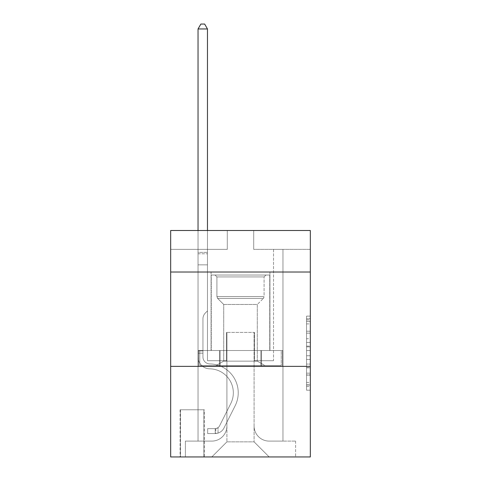 <?xml version="1.0" encoding="UTF-8"?>
<svg xmlns="http://www.w3.org/2000/svg" width="481" height="481" viewBox="0 0 481 481"><rect width="100%" height="100%" fill="white"/><g stroke="black" fill="none" stroke-linecap="round" stroke-linejoin="round"><path stroke-width="0.36" stroke-dasharray="2.4 1.8" d="M306.547 338.714L306.547 350.565L310.323 350.565L310.323 386.502L310.323 319.817L310.323 350.565L306.547 350.565L306.547 318.705L306.547 390.205L306.547 316.113L306.547 385.016L310.323 385.016L306.547 385.016L310.323 385.016L306.547 385.016L306.547 373.166L306.547 390.205L310.323 390.205L310.323 316.113L310.323 384.836L310.323 355.754L306.547 355.754L310.323 355.754L310.323 373.166L310.323 321.302L306.547 321.302L310.323 321.302L310.323 390.205L310.323 319.817L310.323 390.205L306.547 390.205L306.547 316.113L310.323 316.113L310.323 319.817L310.323 316.113L310.323 319.817L310.323 316.113L310.323 318.705L310.323 316.113L306.547 316.113L306.547 321.302L310.323 321.302L306.547 321.302L306.547 338.714L310.323 338.714M269.937 272.012L269.937 350.517L211.063 350.517L269.937 350.517L211.063 350.517L269.937 350.517L269.937 272.012L211.063 272.012L211.063 350.517L211.063 272.012L269.937 272.012M204.269 409.77L180.11 409.77L204.269 409.77L204.269 456.95L180.11 456.95L204.269 456.95M180.11 409.77L180.11 456.95M310.323 346.122L310.323 342.418L310.323 346.122L306.547 346.122L306.547 331.211L306.547 375.108L306.547 364.087L310.323 364.087L306.547 364.087L306.547 390.205L310.323 390.205L306.547 390.205L310.323 390.205L306.547 390.205L306.547 316.113L310.323 316.113L306.547 316.113L310.323 316.113L306.547 316.113L306.547 346.122L310.323 346.122M310.323 366.372L310.323 456.95L170.677 456.95L170.677 366.372L310.323 366.372L310.323 230.501L253.709 230.501L310.323 230.501L310.323 249.368L310.323 230.501L170.677 230.501L227.291 230.501L170.677 230.501L170.677 249.368L227.291 249.368L170.677 249.368L170.677 230.501L170.677 272.012L310.323 272.012L170.677 272.012L170.677 366.372L310.323 366.372L170.677 366.372M198.04 249.368L198.04 441.101L211.814 441.101A15.097 15.097 0 0 0 226.912 426.004L226.912 332.401L226.912 441.853L226.912 332.401L226.912 441.853L226.912 332.401L254.088 332.401L254.088 426.004A15.097 15.097 0 0 0 269.186 441.101L282.96 441.101L282.96 249.368L282.96 441.101L282.96 249.368L282.96 441.101L282.96 249.368L282.96 441.101L282.96 249.368L282.96 441.101L282.96 249.368L282.96 441.101L282.96 249.368L282.96 441.101L282.96 249.368L282.96 441.101L282.96 249.368L282.96 441.101L282.96 249.368L282.96 441.101L282.96 249.368L282.96 441.101L282.96 249.368L282.96 441.101L282.96 249.368L282.96 441.101L295.605 441.101L269.186 441.101L282.96 441.101L269.186 441.101L282.96 441.101L269.186 441.101L282.96 441.101L269.186 441.101L282.96 441.101L269.186 441.101L282.96 441.101L269.186 441.101L282.96 441.101L269.186 441.101L282.96 441.101L269.186 441.101L282.96 441.101L269.186 441.101L282.96 441.101L269.186 441.101L282.96 441.101L269.186 441.101L282.96 441.101L282.96 249.368L273.527 249.368L282.96 249.368L273.527 249.368L282.96 249.368L273.527 249.368L282.96 249.368L273.527 249.368L282.96 249.368L273.527 249.368L282.96 249.368L273.527 249.368L282.96 249.368L273.527 249.368L282.96 249.368L273.527 249.368L282.96 249.368L273.527 249.368L282.96 249.368L273.527 249.368L282.96 249.368L273.527 249.368L282.96 249.368L273.527 249.368L282.96 249.368L273.527 249.368L282.96 249.368L282.96 441.101L269.186 441.101A15.097 15.097 0 0 1 254.088 426.004A15.097 15.097 0 0 0 269.186 441.101A15.097 15.097 0 0 1 254.088 426.004A15.097 15.097 0 0 0 269.186 441.101A15.097 15.097 0 0 1 254.088 426.004A15.097 15.097 0 0 0 269.186 441.101A15.097 15.097 0 0 1 254.088 426.004A15.097 15.097 0 0 0 269.186 441.101A15.097 15.097 0 0 1 254.088 426.004A15.097 15.097 0 0 0 269.186 441.101A15.097 15.097 0 0 1 254.088 426.004A15.097 15.097 0 0 0 269.186 441.101A15.097 15.097 0 0 1 254.088 426.004A15.097 15.097 0 0 0 269.186 441.101A15.097 15.097 0 0 1 254.088 426.004A15.097 15.097 0 0 0 269.186 441.101A15.097 15.097 0 0 1 254.088 426.004A15.097 15.097 0 0 0 269.186 441.101A15.097 15.097 0 0 1 254.088 426.004A15.097 15.097 0 0 0 269.186 441.101A15.097 15.097 0 0 1 254.088 426.004A15.097 15.097 0 0 0 269.186 441.101A15.097 15.097 0 0 1 254.088 426.004L254.088 332.401L254.088 441.853L226.912 441.853L254.088 441.853L269.186 456.95L295.605 456.95L211.814 456.95L269.186 456.95L254.088 441.853L269.186 456.95L254.088 441.853L254.088 332.401L254.088 441.853L254.088 332.401L226.533 332.401L226.533 360.708L207.473 360.708L207.473 249.368L198.04 249.368L198.04 441.101L211.814 441.101A15.097 15.097 0 0 0 226.912 426.004L226.912 332.401L226.533 332.401L226.533 360.708L207.473 360.708L207.473 249.368L198.04 249.368L198.04 441.101L211.814 441.101L185.395 441.101L211.814 441.101L198.04 441.101L198.04 249.368L198.04 441.101L198.04 249.368L198.04 441.101L198.04 249.368L198.04 441.101L198.04 249.368L198.04 441.101L198.04 249.368L198.04 441.101L198.04 249.368L198.04 441.101L198.04 249.368L198.04 441.101L198.04 249.368L198.04 441.101L198.04 249.368L198.04 441.101L198.04 249.368L198.04 441.101L198.04 249.368L207.473 249.368L198.04 249.368L207.473 249.368L198.04 249.368L207.473 249.368L198.04 249.368L207.473 249.368L198.04 249.368L207.473 249.368L198.04 249.368L207.473 249.368L198.04 249.368L207.473 249.368L198.04 249.368L207.473 249.368L198.04 249.368L207.473 249.368L198.04 249.368L207.473 249.368L198.04 249.368L207.473 249.368L198.04 249.368L207.473 249.368L198.04 249.368L198.04 441.101L198.04 249.368M226.912 426.004L226.912 332.401L226.533 332.401L226.533 360.708L207.473 360.708L207.473 249.368L207.473 360.708L207.473 249.368L207.473 360.708L207.473 249.368L207.473 360.708L207.473 249.368L207.473 360.708L207.473 249.368L207.473 360.708L207.473 249.368L207.473 360.708L207.473 249.368L207.473 360.708L207.473 249.368L207.473 360.708L207.473 249.368L207.473 360.708L207.473 249.368L207.473 360.708L207.473 249.368L207.473 360.708L207.473 249.368L207.473 360.708L226.533 360.708L207.473 360.708L226.533 360.708L207.473 360.708L226.533 360.708L207.473 360.708L226.533 360.708L207.473 360.708L226.533 360.708L207.473 360.708L226.533 360.708L207.473 360.708L226.533 360.708L207.473 360.708L226.533 360.708L207.473 360.708L226.533 360.708L207.473 360.708L226.533 360.708L207.473 360.708L226.533 360.708L207.473 360.708L226.533 360.708L226.533 332.401L226.533 360.708L226.533 332.401L226.533 360.708L226.533 332.401L226.533 360.708L226.533 332.401L226.533 360.708L226.533 332.401L226.533 360.708L226.533 332.401L226.533 360.708L226.533 332.401L226.533 360.708L226.533 332.401L226.533 360.708L226.533 332.401L226.533 360.708L226.533 332.401L226.533 360.708L226.533 332.401L226.533 360.708L226.533 332.401L226.912 332.401L226.533 332.401L226.912 332.401L226.533 332.401L226.912 332.401L226.533 332.401L226.912 332.401L226.533 332.401L226.912 332.401L226.533 332.401L226.912 332.401L226.533 332.401L226.912 332.401L226.533 332.401L226.912 332.401L226.533 332.401L226.912 332.401L226.533 332.401L226.912 332.401L226.533 332.401L226.912 332.401L226.533 332.401L226.912 332.401L226.912 426.004A15.097 15.097 0 0 1 211.814 441.101A15.097 15.097 0 0 0 226.912 426.004A15.097 15.097 0 0 1 211.814 441.101A15.097 15.097 0 0 0 226.912 426.004A15.097 15.097 0 0 1 211.814 441.101A15.097 15.097 0 0 0 226.912 426.004A15.097 15.097 0 0 1 211.814 441.101A15.097 15.097 0 0 0 226.912 426.004A15.097 15.097 0 0 1 211.814 441.101A15.097 15.097 0 0 0 226.912 426.004A15.097 15.097 0 0 1 211.814 441.101A15.097 15.097 0 0 0 226.912 426.004A15.097 15.097 0 0 1 211.814 441.101A15.097 15.097 0 0 0 226.912 426.004A15.097 15.097 0 0 1 211.814 441.101A15.097 15.097 0 0 0 226.912 426.004A15.097 15.097 0 0 1 211.814 441.101A15.097 15.097 0 0 0 226.912 426.004A15.097 15.097 0 0 1 211.814 441.101A15.097 15.097 0 0 0 226.912 426.004A15.097 15.097 0 0 1 211.814 441.101A15.097 15.097 0 0 0 226.912 426.004M310.323 249.368L253.709 249.368L310.323 249.368M180.489 456.95L203.89 456.95L180.489 456.95L180.489 409.77L203.89 409.77L203.89 456.95L203.89 409.77L180.489 409.77L180.489 456.95M185.395 456.95L211.814 456.95L226.912 441.853L211.814 456.95L226.912 441.853L211.814 456.95L185.395 456.95L185.395 441.101L185.395 456.95M254.467 332.401L254.088 332.401L254.467 332.401L254.088 332.401L254.467 332.401L254.088 332.401L254.467 332.401L254.088 332.401L254.467 332.401L254.088 332.401L254.467 332.401L254.088 332.401L254.467 332.401L254.088 332.401L254.467 332.401L254.088 332.401L254.467 332.401L254.088 332.401L254.467 332.401L254.088 332.401L254.467 332.401L254.088 332.401L254.467 332.401L254.088 332.401L254.467 332.401L254.088 332.401L254.467 332.401L254.467 360.708L254.467 332.401M253.709 249.368L253.709 230.501L253.709 249.368M227.291 249.368L227.291 230.501L227.291 249.368M295.605 441.101L295.605 456.95L295.605 441.101M273.527 249.368L273.527 360.708L254.467 360.708L273.527 360.708L254.467 360.708L273.527 360.708L254.467 360.708L273.527 360.708L254.467 360.708L273.527 360.708L254.467 360.708L273.527 360.708L254.467 360.708L273.527 360.708L254.467 360.708L273.527 360.708L254.467 360.708L273.527 360.708L254.467 360.708L273.527 360.708L254.467 360.708L273.527 360.708L254.467 360.708L273.527 360.708L254.467 360.708L273.527 360.708L254.467 360.708L273.527 360.708L273.527 249.368M282.557 366.372L198.443 366.372L282.557 366.372L282.557 350.517L198.443 350.517L261.526 350.517L261.526 366.372L261.526 350.517L219.474 350.517L219.474 366.372L219.474 350.517L198.443 350.517L198.443 366.372L198.443 350.517L282.557 350.517L282.557 366.372M310.323 272.012L170.677 272.012M219.474 350.517L219.474 366.372L219.474 350.517M261.526 350.517L261.526 366.372L261.526 350.517M306.547 350.565L310.323 350.565L306.547 350.565M306.547 318.705L306.547 316.113L306.547 318.705L310.323 318.705L306.547 318.705M306.547 374.921L306.547 359.457L306.547 374.921L310.323 374.921L306.547 374.921M306.547 359.457L306.547 355.754L310.323 355.754L306.547 355.754L306.547 359.457L310.323 359.457L306.547 359.457M306.547 331.211L306.547 321.302L306.547 331.211L310.323 331.211L306.547 331.211M306.547 316.113L310.323 316.113L306.547 316.113L306.547 319.817L306.547 316.113L310.323 316.113M306.547 390.205L310.323 390.205L306.547 390.205L306.547 386.502L306.547 390.205M202.946 350.896L202.946 353.162L198.04 353.162L198.04 350.896L198.04 356.944L198.04 28.956L198.04 264.845L198.04 28.956L207.473 28.956L207.473 252.387L207.473 28.956L198.04 28.956L200.872 24.05L204.647 24.05L200.872 24.05L198.04 28.956L198.04 264.845L198.04 28.956L207.473 28.956L204.647 24.05L207.473 28.956L207.473 264.845L198.04 264.845L198.04 28.956L200.872 24.05L204.647 24.05L200.872 24.05L198.04 28.956L198.04 264.845L198.04 28.956L207.473 28.956L198.04 28.956L200.872 24.05L204.647 24.05L207.473 28.956L204.647 24.05L200.872 24.05L198.04 28.956L198.04 264.845L198.04 28.956L207.473 28.956L207.473 252.387L207.473 28.956L198.04 28.956L200.872 24.05L204.647 24.05L207.473 28.956L204.647 24.05L200.872 24.05L198.04 28.956L198.04 264.845L198.04 28.956L207.473 28.956L207.473 253.8L207.473 28.956L198.04 28.956L200.872 24.05L204.647 24.05L207.473 28.956L204.647 24.05L200.872 24.05L198.04 28.956L198.04 264.845L198.04 28.956L207.473 28.956L207.473 310.888L205.351 313.017A8.201 8.201 -53.1 0 0 202.946 318.813A8.201 8.201 126.9 0 1 205.351 313.017L207.473 310.888L207.473 264.845L198.04 264.845L198.04 253.8L198.04 356.944A11.887 11.887 -53.1 0 0 209.74 368.831A11.887 11.887 126.9 0 1 198.04 356.944L198.04 264.845L207.473 264.845L207.473 28.956L198.04 28.956L200.872 24.05L204.647 24.05L207.473 28.956L204.647 24.05L200.872 24.05L198.04 28.956L198.04 253.8L198.04 28.956L207.473 28.956L207.473 310.888L205.351 313.017A8.201 8.201 -59.5 0 0 202.946 318.813A8.201 8.201 120.5 0 1 205.351 313.017L207.473 310.888L207.473 264.845L198.04 264.845L198.04 356.944A11.887 11.887 -59.5 0 0 209.74 368.831A11.887 11.887 126.9 0 1 198.04 356.944L198.04 264.845L207.473 264.845L207.473 28.956L198.04 28.956L200.872 24.05L204.647 24.05L207.473 28.956L204.647 24.05L200.872 24.05L198.04 28.956L198.04 264.845L207.473 264.845L207.473 310.888L205.351 313.017A8.201 8.201 -59.5 0 0 202.946 318.813A8.201 8.201 120.5 0 1 205.351 313.017L207.473 310.888L207.473 253.8L207.473 264.845L198.04 264.845L198.04 356.944A11.887 11.887 -59.5 0 0 209.74 368.831A11.887 11.887 126.9 0 1 198.04 356.944L198.04 264.845L207.473 264.845L207.473 310.888L205.351 313.017A8.201 8.201 -59.5 0 0 202.946 318.813A8.201 8.201 120.5 0 1 205.351 313.017L207.473 310.888L207.473 252.387L207.473 264.845L198.04 264.845L198.04 356.944A11.887 11.887 -59.5 0 0 209.74 368.831A23.966 23.966 126.9 0 1 230.778 403.559A23.966 23.966 -53.1 0 0 209.74 368.831A11.887 11.887 120.5 0 1 198.04 356.944L198.04 264.845L207.473 264.845L207.473 310.888L205.351 313.017A8.201 8.201 -59.5 0 0 202.946 318.813A8.201 8.201 120.5 0 1 205.351 313.017L207.473 310.888L207.473 28.956L207.473 264.845L198.04 264.845L198.04 356.944A11.887 11.887 -59.5 0 0 209.74 368.831A11.887 11.887 120.5 0 1 198.04 356.944L198.04 264.845L207.473 264.845L207.473 310.888L205.351 313.017A8.201 8.201 -59.5 0 0 202.946 318.813A8.201 8.201 120.5 0 1 205.351 313.017L207.473 310.888L207.473 28.956L198.04 28.956L207.473 28.956L204.647 24.05L207.473 28.956L207.473 264.845L198.04 264.845L198.04 356.944A11.887 11.887 -59.5 0 0 209.74 368.831A11.887 11.887 120.5 0 1 198.04 356.944L198.04 264.845L207.473 264.845L207.473 310.888L205.351 313.017A8.201 8.201 -59.5 0 0 202.946 318.813A8.201 8.201 120.5 0 1 205.351 313.017L207.473 310.888L207.473 28.956L198.04 28.956L200.872 24.05L204.647 24.05L200.872 24.05L198.04 28.956L198.04 252.387L198.04 28.956L207.473 28.956L204.647 24.05L207.473 28.956L207.473 264.845L198.04 264.845L198.04 356.944A11.887 11.887 -59.5 0 0 209.74 368.831A23.966 23.966 120.5 0 1 230.778 403.559A23.966 23.966 -53.1 0 0 209.74 368.831A11.887 11.887 120.5 0 1 198.04 356.944L198.04 264.845L207.473 264.845L207.473 310.888L205.351 313.017A8.201 8.201 -59.5 0 0 202.946 318.813A8.201 8.201 120.5 0 1 205.351 313.017L207.473 310.888L207.473 28.956L198.04 28.956L200.872 24.05L204.647 24.05L200.872 24.05L198.04 28.956L198.04 253.8L198.04 28.956L207.473 28.956L204.647 24.05L207.473 28.956L207.473 264.845L198.04 264.845L198.04 356.944A11.887 11.887 -59.5 0 0 209.74 368.831A11.887 11.887 120.5 0 1 198.04 356.944L198.04 264.845L207.473 264.845L207.473 310.888L205.351 313.017A8.201 8.201 -59.5 0 0 202.946 318.813A8.201 8.201 120.5 0 1 205.351 313.017L207.473 310.888L207.473 28.956L198.04 28.956L200.872 24.05L204.647 24.05L200.872 24.05L198.04 28.956L198.04 356.944A11.887 11.887 -59.5 0 0 209.74 368.831A11.887 11.887 120.5 0 1 198.04 356.944L198.04 264.845L207.473 264.845L207.473 310.888L205.351 313.017A8.201 8.201 -59.5 0 0 202.946 318.813A8.201 8.201 120.5 0 1 205.351 313.017L207.473 310.888L207.473 264.845L198.04 264.845L198.04 356.944A11.887 11.887 -59.5 0 0 209.74 368.831A23.966 23.966 120.5 0 1 230.778 403.559A23.966 23.966 -53.1 0 0 209.74 368.831A11.887 11.887 120.5 0 1 198.04 356.944L198.04 264.845L207.473 264.845L207.473 253.8L207.473 310.888L205.351 313.017A8.201 8.201 -59.5 0 0 202.946 318.813A8.201 8.201 120.5 0 1 205.351 313.017L207.473 310.888L207.473 264.845L198.04 264.845L198.04 356.944A11.887 11.887 -59.5 0 0 209.74 368.831A11.887 11.887 120.5 0 1 198.04 356.944L198.04 264.845L207.473 264.845L207.473 252.387L207.473 310.888L205.351 313.017A8.201 8.201 -59.5 0 0 202.946 318.813A8.201 8.201 120.5 0 1 205.351 313.017L207.473 310.888L207.473 264.845L198.04 264.845L198.04 356.944A11.887 11.887 -59.5 0 0 209.74 368.831A11.887 11.887 120.5 0 1 198.04 356.944L198.04 264.845L207.473 264.845L207.473 28.956L204.647 24.05L207.473 28.956L207.473 310.888L205.351 313.017A8.201 8.201 -59.5 0 0 202.946 318.813A8.201 8.201 120.5 0 1 205.351 313.017L207.473 310.888L207.473 264.845L198.04 264.845L198.04 356.944L198.04 353.162L202.946 353.162L202.946 350.896L198.04 350.896L202.946 350.896L202.946 356.944L202.946 318.813L202.946 356.944A6.981 6.981 -53.1 0 0 209.818 363.925A6.981 6.981 126.9 0 1 202.946 356.944L202.946 318.813L202.946 356.944L202.946 350.896L198.04 350.896L202.946 350.896L202.946 356.944A6.981 6.981 -59.5 0 0 209.818 363.925A6.981 6.981 126.9 0 1 202.946 356.944L202.946 318.813L202.946 356.944A6.981 6.981 -59.5 0 0 209.818 363.925A6.981 6.981 126.9 0 1 202.946 356.944L202.946 318.813L202.946 356.944L202.946 350.896L198.04 350.896L202.946 350.896L202.946 356.944A6.981 6.981 -59.5 0 0 209.818 363.925A28.872 28.872 126.9 0 1 235.161 405.76A28.872 28.872 -53.1 0 0 209.818 363.925A6.981 6.981 120.5 0 1 202.946 356.944L202.946 318.813L202.946 356.944A6.981 6.981 -59.5 0 0 209.818 363.925A6.981 6.981 120.5 0 1 202.946 356.944L202.946 318.813L202.946 356.944L202.946 350.896L198.04 350.896L202.946 350.896L202.946 356.944A6.981 6.981 -59.5 0 0 209.818 363.925A6.981 6.981 120.5 0 1 202.946 356.944L202.946 318.813L202.946 356.944A6.981 6.981 -59.5 0 0 209.818 363.925A28.872 28.872 120.5 0 1 235.161 405.76A28.872 28.872 -53.1 0 0 209.818 363.925A6.981 6.981 120.5 0 1 202.946 356.944L202.946 318.813L202.946 356.944L202.946 350.896L198.04 350.896L202.946 350.896L202.946 356.944A6.981 6.981 -59.5 0 0 209.818 363.925A6.981 6.981 120.5 0 1 202.946 356.944L202.946 318.813L202.946 356.944A6.981 6.981 -59.5 0 0 209.818 363.925A6.981 6.981 120.5 0 1 202.946 356.944L202.946 318.813L202.946 356.944L202.946 350.896L198.04 350.896L202.946 350.896L202.946 356.944A6.981 6.981 -59.5 0 0 209.818 363.925A28.872 28.872 120.5 0 1 235.161 405.76A28.872 28.872 -53.1 0 0 209.818 363.925A6.981 6.981 120.5 0 1 202.946 356.944L202.946 318.813L202.946 356.944A6.981 6.981 -59.5 0 0 209.818 363.925A6.981 6.981 120.5 0 1 202.946 356.944L202.946 318.813L202.946 356.944L202.946 350.896L198.04 350.896M215.211 433.549A9.999 9.999 -53.1 0 0 223.96 428.042L235.161 405.76A28.872 28.872 -59.5 0 0 209.818 363.925A6.981 6.981 120.5 0 1 202.946 356.944A6.981 6.981 -59.5 0 0 209.818 363.925A28.872 28.872 120.5 0 1 235.161 405.76A28.872 28.872 -59.5 0 0 209.818 363.925A6.981 6.981 120.5 0 1 202.946 356.944L202.946 318.813L202.946 356.944A6.981 6.981 -59.5 0 0 209.818 363.925A6.981 6.981 120.5 0 1 202.946 356.944A6.981 6.981 120.5 0 0 209.818 363.925A28.872 28.872 120.5 0 1 235.161 405.76A28.872 28.872 -59.5 0 0 209.818 363.925A6.981 6.981 120.5 0 1 202.946 356.944A6.981 6.981 120.5 0 0 209.818 363.925A6.981 6.981 120.5 0 1 202.946 356.944A6.981 6.981 120.5 0 0 209.818 363.925A28.872 28.872 120.5 0 1 235.161 405.76L223.96 428.042L235.161 405.76A28.872 28.872 -59.5 0 0 209.818 363.925A6.981 6.981 120.5 0 1 202.946 356.944A6.981 6.981 120.5 0 0 209.818 363.925A28.872 28.872 120.5 0 1 235.161 405.76A28.872 28.872 -59.5 0 0 209.818 363.925A6.981 6.981 120.5 0 1 202.946 356.944A6.981 6.981 120.5 0 0 209.818 363.925A6.981 6.981 120.5 0 1 202.946 356.944A6.981 6.981 120.5 0 0 209.818 363.925A28.872 28.872 120.5 0 1 235.161 405.76A28.872 28.872 -59.5 0 0 209.818 363.925A6.981 6.981 120.5 0 1 202.946 356.944A6.981 6.981 120.5 0 0 209.818 363.925A28.872 28.872 120.5 0 1 235.161 405.76L223.96 428.042A9.999 9.999 126.9 0 1 218.043 433.08A9.999 9.999 -53.1 0 0 223.96 428.042L235.161 405.76A28.872 28.872 -59.5 0 0 209.818 363.925A6.981 6.981 120.5 0 1 202.946 356.944A6.981 6.981 120.5 0 0 209.818 363.925A6.981 6.981 120.5 0 1 202.946 356.944A6.981 6.981 120.5 0 0 209.818 363.925A28.872 28.872 120.5 0 1 235.161 405.76A28.872 28.872 -59.5 0 0 209.818 363.925A6.981 6.981 120.5 0 1 202.946 356.944A6.981 6.981 120.5 0 0 209.818 363.925A28.872 28.872 120.5 0 1 235.161 405.76A28.872 28.872 -59.5 0 0 209.818 363.925A6.981 6.981 120.5 0 1 202.946 356.944A6.981 6.981 120.5 0 0 209.818 363.925A6.981 6.981 120.5 0 1 202.946 356.944A6.981 6.981 120.5 0 0 209.818 363.925A28.872 28.872 120.5 0 1 235.161 405.76L223.96 428.042L235.161 405.76A28.872 28.872 -59.5 0 0 209.818 363.925A6.981 6.981 120.5 0 1 202.946 356.944A6.981 6.981 120.5 0 0 209.818 363.925A28.872 28.872 120.5 0 1 235.161 405.76A28.872 28.872 -59.5 0 0 209.818 363.925A28.872 28.872 -59.5 0 1 235.161 405.76L223.96 428.042L235.161 405.76A28.872 28.872 -59.5 0 0 209.818 363.925A28.872 28.872 -59.5 0 1 235.161 405.76A28.872 28.872 -59.5 0 0 209.818 363.925A28.872 28.872 -59.5 0 1 235.161 405.76L223.96 428.042A9.999 9.999 120.5 0 1 218.043 433.08C215.133 433.7 215.133 433.7 218.043 433.08C215.133 433.7 215.133 433.7 218.043 433.08A9.999 9.999 -59.5 0 0 223.96 428.042L235.161 405.76A28.872 28.872 -59.5 0 0 209.818 363.925A28.872 28.872 -59.5 0 1 235.161 405.76L223.96 428.042L235.161 405.76A28.872 28.872 -59.5 0 0 209.818 363.925A28.872 28.872 -59.5 0 1 235.161 405.76A28.872 28.872 -59.5 0 0 209.818 363.925A28.872 28.872 -59.5 0 1 235.161 405.76L223.96 428.042L235.161 405.76A28.872 28.872 -59.5 0 0 209.818 363.925A28.872 28.872 -59.5 0 1 235.161 405.76L223.96 428.042A9.999 9.999 120.5 0 1 218.043 433.08C215.133 433.7 215.133 433.7 218.043 433.08C215.133 433.7 215.133 433.7 218.043 433.08A9.999 9.999 -59.5 0 0 223.96 428.042L235.161 405.76A28.872 28.872 -59.5 0 0 209.818 363.925A28.872 28.872 -59.5 0 1 235.161 405.76A28.872 28.872 -59.5 0 0 209.818 363.925A28.872 28.872 -59.5 0 1 235.161 405.76L223.96 428.042L235.161 405.76A28.872 28.872 -59.5 0 0 209.818 363.925A28.872 28.872 -59.5 0 1 235.161 405.76L223.96 428.042L235.161 405.76A28.872 28.872 -59.5 0 0 209.818 363.925A28.872 28.872 -59.5 0 1 235.161 405.76A28.872 28.872 -59.5 0 0 209.818 363.925A28.872 28.872 -59.5 0 1 235.161 405.76L223.96 428.042A9.999 9.999 120.5 0 1 218.043 433.08C215.133 433.7 215.133 433.7 218.043 433.08C215.133 433.7 215.133 433.7 218.043 433.08A9.999 9.999 -59.5 0 0 223.96 428.042L235.161 405.76A28.872 28.872 -59.5 0 0 209.818 363.925A28.872 28.872 -59.5 0 1 235.161 405.76L223.96 428.042A9.999 9.999 120.5 0 1 218.043 433.08C215.133 433.7 215.133 433.7 218.043 433.08C215.133 433.7 215.133 433.7 218.043 433.08A9.999 9.999 -59.5 0 0 223.96 428.042L235.161 405.76L223.96 428.042A9.999 9.999 120.5 0 1 218.043 433.08C215.133 433.7 215.133 433.7 218.043 433.08C215.133 433.7 215.133 433.7 218.043 433.08A9.999 9.999 -59.5 0 0 223.96 428.042L235.161 405.76L223.96 428.042A9.999 9.999 120.5 0 1 218.043 433.08C215.133 433.7 215.133 433.7 218.043 433.08C215.133 433.7 215.133 433.7 218.043 433.08A9.999 9.999 -59.5 0 0 223.96 428.042L235.161 405.76L223.96 428.042A9.999 9.999 120.5 0 1 218.043 433.08C215.133 433.7 215.133 433.7 218.043 433.08C215.133 433.7 215.133 433.7 218.043 433.08A9.999 9.999 -59.5 0 0 223.96 428.042L235.161 405.76L223.96 428.042A9.999 9.999 120.5 0 1 218.043 433.08C215.133 433.7 215.133 433.7 218.043 433.08C215.133 433.7 215.133 433.7 218.043 433.08A9.999 9.999 -59.5 0 0 223.96 428.042L235.161 405.76L223.96 428.042A9.999 9.999 120.5 0 1 218.043 433.08C215.133 433.7 215.133 433.7 218.043 433.08C215.133 433.7 215.133 433.7 218.043 433.08A9.999 9.999 -59.5 0 0 223.96 428.042L235.161 405.76L223.96 428.042A9.999 9.999 120.5 0 1 218.043 433.08C215.133 433.7 215.133 433.7 218.043 433.08C215.133 433.7 215.133 433.7 218.043 433.08A9.999 9.999 -59.5 0 0 223.96 428.042L235.161 405.76L223.96 428.042A9.999 9.999 120.5 0 1 218.043 433.08C215.133 433.7 215.133 433.7 218.043 433.08C215.133 433.7 215.133 433.7 218.043 433.08A9.999 9.999 -59.5 0 0 223.96 428.042L235.161 405.76L223.96 428.042A9.999 9.999 120.5 0 1 218.043 433.08C215.133 433.7 215.133 433.7 218.043 433.08C215.133 433.7 215.133 433.7 218.043 433.08A9.999 9.999 -59.5 0 0 223.96 428.042A9.999 9.999 -53.1 0 1 215.211 433.549L215.211 428.637A5.093 5.093 -53.1 0 0 219.576 425.835L230.778 403.559A23.966 23.966 -59.5 0 0 209.74 368.831A23.966 23.966 120.5 0 1 230.778 403.559A23.966 23.966 -59.5 0 0 209.74 368.831A11.887 11.887 120.5 0 1 198.04 356.944A11.887 11.887 -59.5 0 0 209.74 368.831A11.887 11.887 120.5 0 1 198.04 356.944A11.887 11.887 120.5 0 0 209.74 368.831A23.966 23.966 120.5 0 1 230.778 403.559A23.966 23.966 -59.5 0 0 209.74 368.831A11.887 11.887 120.5 0 1 198.04 356.944A11.887 11.887 120.5 0 0 209.74 368.831A11.887 11.887 120.5 0 1 198.04 356.944A11.887 11.887 120.5 0 0 209.74 368.831A23.966 23.966 120.5 0 1 230.778 403.559L219.576 425.835L230.778 403.559A23.966 23.966 -59.5 0 0 209.74 368.831A11.887 11.887 120.5 0 1 198.04 356.944A11.887 11.887 120.5 0 0 209.74 368.831A23.966 23.966 120.5 0 1 230.778 403.559A23.966 23.966 -59.5 0 0 209.74 368.831A11.887 11.887 120.5 0 1 198.04 356.944A11.887 11.887 120.5 0 0 209.74 368.831A11.887 11.887 120.5 0 1 198.04 356.944A11.887 11.887 120.5 0 0 209.74 368.831A23.966 23.966 120.5 0 1 230.778 403.559A23.966 23.966 -59.5 0 0 209.74 368.831A11.887 11.887 120.5 0 1 198.04 356.944A11.887 11.887 120.5 0 0 209.74 368.831A23.966 23.966 120.5 0 1 230.778 403.559L219.576 425.835A5.093 5.093 126.9 0 1 218.043 427.651C215.187 428.968 215.187 428.968 218.043 427.651C215.187 428.968 215.187 428.968 218.043 427.651A5.093 5.093 -53.1 0 0 219.576 425.835L230.778 403.559A23.966 23.966 -59.5 0 0 209.74 368.831A11.887 11.887 120.5 0 1 198.04 356.944A11.887 11.887 120.5 0 0 209.74 368.831A11.887 11.887 120.5 0 1 198.04 356.944A11.887 11.887 120.5 0 0 209.74 368.831A23.966 23.966 120.5 0 1 230.778 403.559A23.966 23.966 -59.5 0 0 209.74 368.831A11.887 11.887 120.5 0 1 198.04 356.944A11.887 11.887 120.5 0 0 209.74 368.831A23.966 23.966 120.5 0 1 230.778 403.559A23.966 23.966 -59.5 0 0 209.74 368.831A11.887 11.887 120.5 0 1 198.04 356.944A11.887 11.887 120.5 0 0 209.74 368.831A11.887 11.887 120.5 0 1 198.04 356.944A11.887 11.887 120.5 0 0 209.74 368.831A23.966 23.966 120.5 0 1 230.778 403.559L219.576 425.835L230.778 403.559A23.966 23.966 -59.5 0 0 209.74 368.831A11.887 11.887 120.5 0 1 198.04 356.944A11.887 11.887 120.5 0 0 209.74 368.831A23.966 23.966 120.5 0 1 230.778 403.559A23.966 23.966 -59.5 0 0 209.74 368.831A23.966 23.966 -59.5 0 1 230.778 403.559L219.576 425.835L230.778 403.559A23.966 23.966 -59.5 0 0 209.74 368.831A23.966 23.966 -59.5 0 1 230.778 403.559A23.966 23.966 -59.5 0 0 209.74 368.831A23.966 23.966 -59.5 0 1 230.778 403.559L219.576 425.835A5.093 5.093 120.5 0 1 218.043 427.651C215.187 428.968 215.187 428.968 218.043 427.651C215.187 428.968 215.187 428.968 218.043 427.651A5.093 5.093 -59.5 0 0 219.576 425.835L230.778 403.559A23.966 23.966 -59.5 0 0 209.74 368.831A23.966 23.966 -59.5 0 1 230.778 403.559L219.576 425.835L230.778 403.559A23.966 23.966 -59.5 0 0 209.74 368.831A23.966 23.966 -59.5 0 1 230.778 403.559A23.966 23.966 -59.5 0 0 209.74 368.831A23.966 23.966 -59.5 0 1 230.778 403.559L219.576 425.835L230.778 403.559A23.966 23.966 -59.5 0 0 209.74 368.831A23.966 23.966 -59.5 0 1 230.778 403.559L219.576 425.835A5.093 5.093 120.5 0 1 218.043 427.651C215.187 428.968 215.187 428.968 218.043 427.651C215.187 428.968 215.187 428.968 218.043 427.651A5.093 5.093 -59.5 0 0 219.576 425.835L230.778 403.559A23.966 23.966 -59.5 0 0 209.74 368.831A23.966 23.966 -59.5 0 1 230.778 403.559A23.966 23.966 -59.5 0 0 209.74 368.831A23.966 23.966 -59.5 0 1 230.778 403.559L219.576 425.835L230.778 403.559A23.966 23.966 -59.5 0 0 209.74 368.831A23.966 23.966 -59.5 0 1 230.778 403.559L219.576 425.835L230.778 403.559A23.966 23.966 -59.5 0 0 209.74 368.831A23.966 23.966 -59.5 0 1 230.778 403.559A23.966 23.966 -59.5 0 0 209.74 368.831A23.966 23.966 -59.5 0 1 230.778 403.559L219.576 425.835A5.093 5.093 120.5 0 1 218.043 427.651C215.187 428.968 215.187 428.968 218.043 427.651C215.187 428.968 215.187 428.968 218.043 427.651A5.093 5.093 -59.5 0 0 219.576 425.835L230.778 403.559A23.966 23.966 -59.5 0 0 209.74 368.831A23.966 23.966 -59.5 0 1 230.778 403.559L219.576 425.835A5.093 5.093 120.5 0 1 218.043 427.651C215.187 428.968 215.187 428.968 218.043 427.651C215.187 428.968 215.187 428.968 218.043 427.651A5.093 5.093 -59.5 0 0 219.576 425.835L230.778 403.559L219.576 425.835A5.093 5.093 120.5 0 1 218.043 427.651C215.187 428.968 215.187 428.968 218.043 427.651C215.187 428.968 215.187 428.968 218.043 427.651A5.093 5.093 -59.5 0 0 219.576 425.835L230.778 403.559L219.576 425.835A5.093 5.093 120.5 0 1 218.043 427.651C215.187 428.968 215.187 428.968 218.043 427.651C215.187 428.968 215.187 428.968 218.043 427.651A5.093 5.093 -59.5 0 0 219.576 425.835L230.778 403.559L219.576 425.835A5.093 5.093 120.5 0 1 218.043 427.651C215.187 428.968 215.187 428.968 218.043 427.651C215.187 428.968 215.187 428.968 218.043 427.651A5.093 5.093 -59.5 0 0 219.576 425.835L230.778 403.559L219.576 425.835A5.093 5.093 120.5 0 1 218.043 427.651C215.187 428.968 215.187 428.968 218.043 427.651C215.187 428.968 215.187 428.968 218.043 427.651A5.093 5.093 -59.5 0 0 219.576 425.835L230.778 403.559L219.576 425.835A5.093 5.093 120.5 0 1 218.043 427.651C215.187 428.968 215.187 428.968 218.043 427.651C215.187 428.968 215.187 428.968 218.043 427.651A5.093 5.093 -59.5 0 0 219.576 425.835L230.778 403.559L219.576 425.835A5.093 5.093 120.5 0 1 218.043 427.651C215.187 428.968 215.187 428.968 218.043 427.651C215.187 428.968 215.187 428.968 218.043 427.651A5.093 5.093 -59.5 0 0 219.576 425.835L230.778 403.559L219.576 425.835A5.093 5.093 120.5 0 1 218.043 427.651C215.187 428.968 215.187 428.968 218.043 427.651C215.187 428.968 215.187 428.968 218.043 427.651A5.093 5.093 -59.5 0 0 219.576 425.835L230.778 403.559L219.576 425.835A5.093 5.093 120.5 0 1 218.043 427.651C215.187 428.968 215.187 428.968 218.043 427.651C215.187 428.968 215.187 428.968 218.043 427.651A5.093 5.093 -59.5 0 0 219.576 425.835A5.093 5.093 -53.1 0 1 215.211 428.637L215.211 433.549L207.666 433.549L215.211 433.549A9.999 9.999 -59.5 0 0 223.96 428.042A9.999 9.999 -59.5 0 1 215.211 433.549L215.211 428.637L207.666 428.643L215.211 428.637A5.093 5.093 -59.5 0 0 219.576 425.835A5.093 5.093 -59.5 0 1 215.211 428.637L215.211 433.549L207.666 433.549L207.666 428.643L207.666 433.549L215.211 433.549A9.999 9.999 -59.5 0 0 223.96 428.042A9.999 9.999 -59.5 0 1 215.211 433.549L215.211 428.637L207.666 428.643L215.211 428.637A5.093 5.093 -59.5 0 0 219.576 425.835A5.093 5.093 -59.5 0 1 215.211 428.637L215.211 433.549L207.666 433.549L207.666 428.643L207.666 433.549L215.211 433.549A9.999 9.999 -59.5 0 0 223.96 428.042A9.999 9.999 -59.5 0 1 215.211 433.549L215.211 428.637L207.666 428.643L215.211 428.637A5.093 5.093 -59.5 0 0 219.576 425.835A5.093 5.093 -59.5 0 1 215.211 428.637L215.211 433.549L207.666 433.549L207.666 428.643L207.666 433.549L215.211 433.549A9.999 9.999 -59.5 0 0 223.96 428.042A9.999 9.999 -59.5 0 1 215.211 433.549L215.211 428.637L207.666 428.643L215.211 428.637A5.093 5.093 -59.5 0 0 219.576 425.835A5.093 5.093 -59.5 0 1 215.211 428.637L215.211 433.549L207.666 433.549L207.666 428.643L207.666 433.549L215.211 433.549A9.999 9.999 -59.5 0 0 223.96 428.042A9.999 9.999 -59.5 0 1 215.211 433.549L215.211 428.637L207.666 428.643L215.211 428.637A5.093 5.093 -59.5 0 0 219.576 425.835A5.093 5.093 -59.5 0 1 215.211 428.637L215.211 433.549L207.666 433.549L207.666 428.643L207.666 433.549L215.211 433.549A9.999 9.999 -59.5 0 0 223.96 428.042A9.999 9.999 -59.5 0 1 215.211 433.549L215.211 428.637L207.666 428.643L215.211 428.637A5.093 5.093 -59.5 0 0 219.576 425.835A5.093 5.093 -59.5 0 1 215.211 428.637L215.211 433.549L207.666 433.549L207.666 428.643L207.666 433.549L215.211 433.549A9.999 9.999 -59.5 0 0 223.96 428.042A9.999 9.999 -59.5 0 1 215.211 433.549L215.211 428.637L207.666 428.643L215.211 428.637A5.093 5.093 -59.5 0 0 219.576 425.835A5.093 5.093 -59.5 0 1 215.211 428.637L215.211 433.549L207.666 433.549L207.666 428.643L207.666 433.549L215.211 433.549A9.999 9.999 -59.5 0 0 223.96 428.042A9.999 9.999 -59.5 0 1 215.211 433.549L215.211 428.637L207.666 428.643L215.211 428.637A5.093 5.093 -59.5 0 0 219.576 425.835A5.093 5.093 -59.5 0 1 215.211 428.637L215.211 433.549L207.666 433.549L207.666 428.643L207.666 433.549L215.211 433.549A9.999 9.999 -59.5 0 0 223.96 428.042A9.999 9.999 -59.5 0 1 215.211 433.549L215.211 428.637L207.666 428.643L215.211 428.637A5.093 5.093 -59.5 0 0 219.576 425.835A5.093 5.093 -59.5 0 1 215.211 428.637L215.211 433.549L207.666 433.549L207.666 428.643L207.666 433.549L215.211 433.549A9.999 9.999 -59.5 0 0 223.96 428.042A9.999 9.999 -59.5 0 1 215.211 433.549L215.211 428.637L207.666 428.643L215.211 428.637A5.093 5.093 -59.5 0 0 219.576 425.835A5.093 5.093 -59.5 0 1 215.211 428.637L215.211 433.549L207.666 433.549L207.666 428.643L207.666 433.549L215.211 433.549A9.999 9.999 -59.5 0 0 223.96 428.042A9.999 9.999 -59.5 0 1 215.211 433.549L215.211 428.637L207.666 428.643L215.211 428.637A5.093 5.093 -59.5 0 0 219.576 425.835A5.093 5.093 -59.5 0 1 215.211 428.637L215.211 433.549L207.666 433.549L207.666 428.643L207.666 433.549L215.211 433.549A9.999 9.999 -59.5 0 0 223.96 428.042A9.999 9.999 -59.5 0 1 215.211 433.549L215.211 428.637L207.666 428.643L215.211 428.637A5.093 5.093 -59.5 0 0 219.576 425.835A5.093 5.093 -59.5 0 1 215.211 428.637L215.211 433.549L207.666 433.549L207.666 428.643L207.666 433.549L215.211 433.549M216.913 276.924L215.025 275.036L265.975 275.036L215.025 275.036L265.975 275.036L215.025 275.036L216.913 276.924L264.087 276.924L265.975 275.036L264.087 276.924L216.913 276.924L264.087 276.924L216.913 276.924L216.913 296.585L264.087 296.585L264.087 276.924L264.087 296.585L216.913 296.585L264.087 296.585L216.913 296.585L216.913 276.924M257.293 361.147L265.031 365.614L215.969 365.614L265.031 365.614L215.969 365.614L265.031 365.614L257.293 361.147L223.707 361.147L215.969 365.614L223.707 361.147L257.293 361.147L223.707 361.147L257.293 361.147L257.293 304.473L223.707 304.473L223.707 361.147L223.707 304.473L217.683 298.454A2.639 2.639 0 0 1 216.913 296.585L217.683 298.454L263.317 298.454A2.639 2.639 0 0 0 264.087 296.585L263.317 298.454L217.683 298.454L263.317 298.454L217.683 298.454L223.707 304.473L257.293 304.473L263.317 298.454L257.293 304.473L223.707 304.473L257.293 304.473L257.293 361.147M211.249 275.036L269.751 275.036L269.751 350.517L211.249 350.517L269.751 350.517L211.249 350.517L269.751 350.517L269.751 275.036L211.249 275.036L211.249 350.517L211.249 275.036L269.751 275.036L211.249 275.036M260.876 350.517L199.753 350.517L260.876 350.517L260.876 365.614L281.247 365.614L199.753 365.614L281.247 365.614L220.124 365.614L260.876 365.614L260.876 350.517L281.247 350.517L281.247 365.614L281.247 350.517L220.124 350.517L220.124 365.614L199.753 365.614L220.124 365.614L220.124 350.517L260.876 350.517L260.876 365.614L260.876 350.517M199.753 350.517L199.753 365.614L199.753 350.517L220.124 350.517L199.753 350.517M220.124 350.517L220.124 365.614L220.124 350.517M198.04 230.501L198.04 28.956L207.473 28.956L198.04 28.956L200.872 24.05L204.647 24.05L200.872 24.05L198.04 28.956L198.04 252.387L198.04 28.956L207.473 28.956L204.647 24.05L207.473 28.956L207.473 252.387L207.473 28.956L198.04 28.956L200.872 24.05L204.647 24.05L200.872 24.05L198.04 28.956L207.473 28.956L204.647 24.05L207.473 28.956L207.473 230.501M207.666 428.643L215.025 428.643L207.666 428.643L207.666 433.549L207.666 428.643M198.04 252.387L198.04 253.8L198.04 252.387L207.473 252.387L198.04 252.387M218.043 433.08C215.133 433.7 215.133 433.7 218.043 433.08C215.133 433.7 215.133 433.7 218.043 433.08L218.043 427.651L218.043 433.08M207.473 28.956L204.647 24.05L200.872 24.05L198.04 28.956M306.547 373.166L310.323 373.166L306.547 373.166M306.547 367.61L310.323 367.61M306.547 333.153L310.323 333.153L306.547 333.153M306.547 319.817L310.323 319.817M306.547 386.502L310.323 386.502M306.547 382.425L310.323 382.425M306.547 323.893L310.323 323.893M306.547 346.861L310.323 346.861L306.547 346.861M306.547 367.791L310.323 367.791L306.547 367.791M306.547 375.108L310.323 375.108L306.547 375.108M306.547 342.418L310.323 342.418L306.547 342.418M198.04 253.8L207.473 253.8L198.04 253.8M202.946 353.162L198.04 353.162L202.946 353.162M306.547 384.836L310.323 384.836M306.547 385.016L310.323 385.016M306.547 321.302L310.323 321.302M215.777 428.589L215.777 433.519"/><path stroke-width="0.72" d="M310.323 272.012L310.323 230.501L170.677 230.501L170.677 272.012L310.323 272.012L310.323 456.95L170.677 456.95L170.677 272.012M310.323 366.372L170.677 366.372M207.473 230.501L207.473 28.956L198.04 28.956L198.04 230.501M198.04 28.956L200.872 24.05L204.647 24.05L207.473 28.956"/></g></svg>
